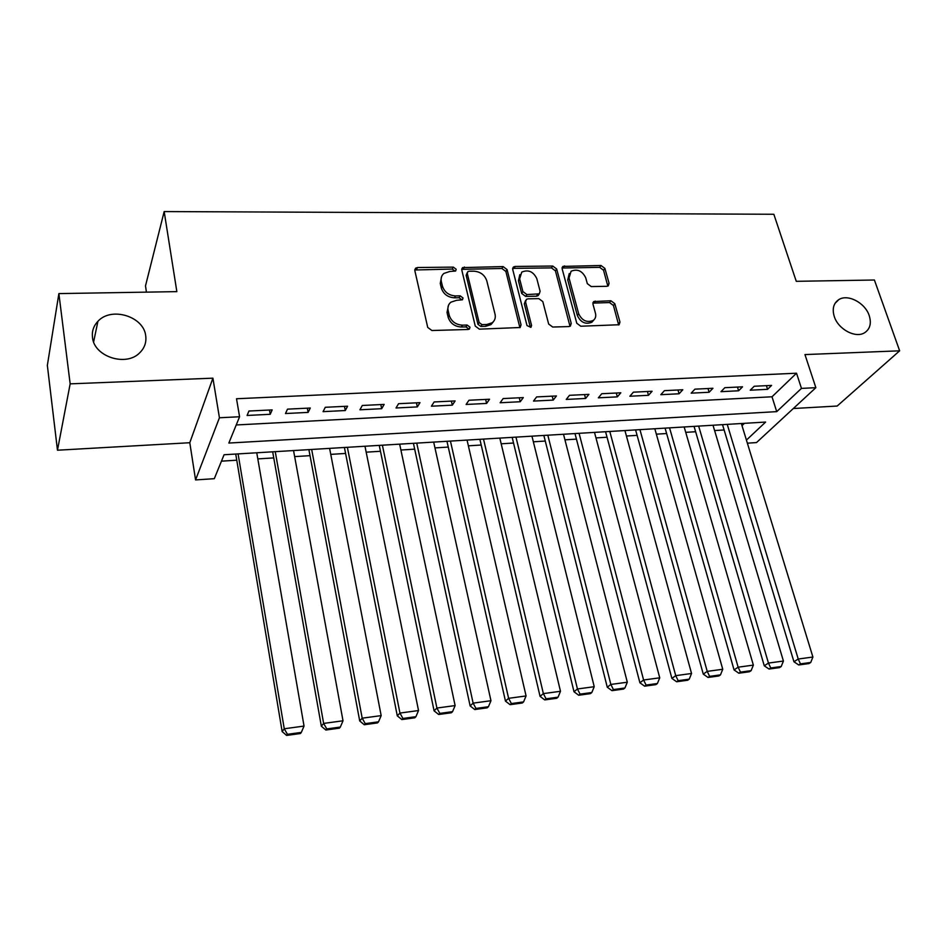 <?xml version="1.0" encoding="UTF-8"?>
<svg xmlns="http://www.w3.org/2000/svg" width="947" height="947" viewBox="0 0 947 947"><rect width="100%" height="100%" fill="white"/><g stroke="black" fill="none" stroke-linecap="round" stroke-linejoin="round"><path stroke-width="1.42" d="M456.182 269.244L453.329 267.125L417.544 267.516L415.638 268.167L414.845 270.664L427.724 327.413L431.903 330.515L468.173 329.473L469.381 329.071L470.008 327.188L467.12 325.034L462.479 325.164C455.744 324.726 451.34 321.447 449.233 315.315L448.132 310.58C447.422 307.1 448.345 304.307 450.879 302.2L456.584 300.306L462.444 299.797L463.036 297.974L460.171 295.843L455.554 295.938C448.866 295.452 444.498 292.197 442.427 286.16L441.338 281.508C440.651 278.169 441.515 275.47 443.918 273.423L449.766 271.481L455.625 271.008L456.182 269.244M455.081 271.173L452.24 269.055L414.774 269.99M468.872 329.023L465.983 326.881L461.343 327.011L462.479 325.164M461.923 299.856L459.058 297.725L454.442 297.82L455.554 295.938M834.283 316.535C838.202 329.319 855.626 338.588 864.611 332.74C870.08 329.059 871.607 323.341 869.204 315.564C865.132 302.768 847.695 293.641 838.746 299.666C833.49 303.289 832.011 308.911 834.283 316.535M92.475 337.369C94.013 356.747 126.282 367.081 139.789 352.734C144.571 347.987 146.548 342.364 145.72 335.877C143.885 316.428 111.296 306.343 97.92 321.317C93.599 325.863 91.788 331.213 92.475 337.369M606.838 286.302L608.294 285.852L609.075 283.283L604.884 268.403L601.002 265.503L562.932 266.391L562.163 268.912L576.782 323.247L580.771 326.23L619.125 324.738L619.965 322.039L614.804 303.679L610.886 300.755L593.781 301.548L592.964 304.176L595.474 313.315C596.208 316.381 595.45 318.76 593.213 320.465C586.868 322.915 582.026 320.678 578.676 313.741L569.029 278.016L571.088 271.233C577.398 268.664 582.275 270.842 585.708 277.767L587.318 283.638L591.248 286.574L606.838 286.302M236.229 424.966L772.006 396.781L796.522 373.213L801.47 388.4L815.864 387.678L756.511 442.569L747.372 443.184M58.88 293.594L70.161 383.855L57.471 450.216L47.35 365.376L58.88 293.594L176.852 291.629L164.174 211.572L773.841 214.271L796.261 281.318L874.401 280.016L899.65 350.816L804.95 354.58L815.864 387.678M57.471 450.216L189.791 442.723L212.909 378.173L70.161 383.855M212.909 378.173L219.432 417.769L239.579 416.751L228.843 443.054L776.718 411.637L801.47 388.4M796.522 373.213L236.513 398.746L239.579 416.751M507.059 269.564L503.058 266.581L462.598 267.599L461.805 270.096L475.264 326.088L479.383 329.154L520.163 327.508L521.051 324.809L507.059 269.564L505.876 271.458L501.886 268.486L461.722 269.35M515.168 266.45L552.728 266.036L556.67 268.972L571.23 323.401L570.354 326.099L568.863 326.573L552.693 327.035L548.656 324.028L542.809 301.608L538.796 298.625L528.012 298.838L526.39 299.359L525.561 301.975L531.575 325.448L530.947 327.342L527.005 325.579L512.718 269.493L513.499 266.983L515.168 266.45L513.972 268.344L551.474 267.906L552.728 266.036M793.326 408.524L837.172 406.038L899.65 350.816M272.18 409.897L248.931 411.034L247.096 415.461L270.215 414.301L272.18 409.897M310.273 408.027L287.509 409.151L285.473 413.531L308.13 412.395L310.273 408.027M347.585 406.204L325.283 407.293L323.081 411.649L345.276 410.536L347.585 406.204M384.151 404.405L362.299 405.482L359.919 409.791L381.665 408.702L384.151 404.405M419.983 402.653L398.569 403.694L396.024 407.979L417.343 406.914L419.983 402.653M455.116 400.924L434.117 401.954L431.418 406.204L452.311 405.162L455.116 400.924M489.552 399.232L468.966 400.25L466.113 404.464L486.604 403.434L489.552 399.232M523.312 397.574L503.141 398.569L500.134 402.759L520.234 401.741L523.312 397.574M556.434 395.953L536.641 396.923L533.504 401.078L553.214 400.096L556.434 395.953M588.927 394.366L569.514 395.313L566.235 399.433L585.577 398.462L588.927 394.366M620.806 392.804L601.759 393.727L598.35 397.823L617.326 396.876L620.806 392.804M652.092 391.265L633.389 392.176L629.862 396.237L648.494 395.301L652.092 391.265M682.799 389.762L664.439 390.661L660.805 394.686L679.082 393.774L682.799 389.762M712.937 388.282L694.92 389.158L691.168 393.159L709.114 392.259L712.937 388.282M742.531 386.826L724.846 387.69L720.975 391.667L738.613 390.78L742.531 386.826M750.249 390.2L767.567 389.324L771.592 385.405L754.214 386.258L750.249 390.2M221.456 461.153L236.762 460.206M257.821 458.893L273.754 457.91M294.647 456.608L310.024 455.661M330.763 454.371L345.596 453.447M366.169 452.169L380.469 451.281M400.901 450.014L414.691 449.162M434.957 447.907L448.262 447.079M468.374 445.824L481.206 445.031M501.176 443.8L513.534 443.03M533.362 441.799L545.283 441.053M564.957 439.834L576.439 439.124M595.971 437.916L607.039 437.23M626.429 436.022L637.094 435.36M656.342 434.164L666.617 433.525M685.735 432.341L695.619 431.725M714.594 430.554L724.124 429.962M741.998 425.629L744.389 423.333M164.174 211.572L145.495 285.899L146.43 292.138M746.425 440.095L765.638 422.054L224.072 454.749L214.294 478.685L195.567 479.928L219.432 417.769M189.791 442.723L195.567 479.928M772.006 396.781L776.718 411.637M270.215 414.301L269.457 410.027M308.13 412.395L307.325 408.169M345.276 410.536L344.436 406.358M381.665 408.702L380.801 404.57M417.343 406.914L416.443 402.818M452.311 405.162L451.388 401.114M486.604 403.434L485.645 399.433M520.234 401.741L519.252 397.776M553.214 400.096L552.208 396.166M585.577 398.462L584.548 394.579M617.326 396.876L616.272 393.017M648.494 395.301L647.417 391.49M679.082 393.774L677.981 389.998M709.114 392.259L708.001 388.519M738.613 390.78L737.464 387.074M767.567 389.324L766.407 385.654M441.586 276.607L440.26 283.413L441.338 281.508M454.442 297.82C447.777 297.346 443.409 294.091 441.338 288.066L440.26 283.413M448.464 305.372L447.031 312.451L448.132 310.58M461.343 327.011C454.631 326.573 450.227 323.294 448.132 317.186L447.031 312.451M519.891 327.674L505.876 271.458M469.061 271.244L467.818 271.647L467.262 273.411L479.123 322.489L481.999 324.62L486.841 324.49L492.203 322.749C494.855 320.631 495.802 317.778 495.032 314.191L486.794 280.821C484.698 274.902 480.389 271.694 473.855 271.185L469.061 271.244M467.226 272.665L466.149 275.328L467.262 273.411M493.423 321.637L491.02 324.584L485.669 326.324L480.839 326.455L477.963 324.324L466.149 275.328M569.999 326.313L555.416 270.842L551.474 267.906M525.538 300.649L524.33 303.821L530.32 327.26L531.575 325.448M536.807 278.631C533.315 271.517 528.296 269.35 521.75 272.109L519.643 278.88L522.898 291.569L526.911 294.564L539.281 293.854L540.098 291.262L536.807 278.631M519.832 274.618L518.435 280.762L519.643 278.88M538.938 294.055L538.038 295.701L536.452 296.198L525.68 296.411L521.679 293.428L518.435 280.762M513.972 268.344L512.623 268.664M569.242 273.565L567.738 279.862L569.029 278.016M593.793 320.003L591.863 322.252C585.542 324.703 580.7 322.465 577.362 315.529L567.738 279.862M618.663 324.975L613.431 305.479L609.525 302.555L592.869 303.111M607.82 286.112L603.547 270.25L599.676 267.35L562.068 268.025M235.732 454.051L282.147 731.546L284.254 728.764L238.088 453.909M256.755 452.784L304.046 726.077L301.312 732.422L287.462 734.316L286.61 735.428L300.436 733.523L301.312 732.422M287.462 734.316L284.254 728.764L304.046 726.077M286.61 735.428L282.147 731.546M272.677 451.814L321.341 726.195L323.637 723.413L275.246 451.66M293.546 450.559L343.015 720.785L340.328 727.059L326.774 728.918L325.839 730.03L339.381 728.16L340.328 727.059M326.774 728.918L323.637 723.413L343.015 720.785M325.839 730.03L321.341 726.195M308.9 449.636L359.718 720.963L362.192 718.181L311.67 449.47M329.603 448.381L381.168 715.612L378.528 721.815L365.246 723.638L364.252 724.739L377.498 722.916L378.528 721.815M365.246 723.638L362.192 718.181L381.168 715.612M364.252 724.739L359.718 720.963M344.412 447.481L397.29 715.849L399.942 713.067L347.371 447.304M364.974 446.25L418.527 710.546L415.922 716.678L402.925 718.465L401.848 719.566L414.822 717.79L415.922 716.678M402.925 718.465L399.942 713.067L418.527 710.546M401.848 719.566L397.29 715.849M379.25 445.386L434.081 710.83L436.91 708.048L382.399 445.197M399.658 444.155L455.116 705.574L452.548 711.659L439.822 713.399L438.674 714.5L451.388 712.76L452.548 711.659M439.822 713.399L436.91 708.048L455.116 705.574M438.674 714.5L434.081 710.83M413.425 443.314L470.126 705.917L473.121 703.136L416.739 443.125M433.679 442.095L490.96 700.721L488.427 706.722L475.962 708.439L474.755 709.54L487.208 707.823L488.427 706.722M475.962 708.439L473.121 703.136L490.96 700.721M474.755 709.54L470.126 705.917M446.96 441.29L505.449 701.1L508.598 698.318L450.441 441.089M467.049 440.083L526.07 695.95L523.584 701.905L511.368 703.574L510.102 704.675L522.294 703.005L523.584 701.905M511.368 703.574L508.598 698.318L526.07 695.95M510.102 704.675L505.449 701.1M479.869 439.313L540.062 696.376L543.365 693.606L483.503 439.088M499.815 438.106L560.494 691.286L558.043 697.17L546.064 698.815L544.738 699.916L556.694 698.27L558.043 697.17M546.064 698.815L543.365 693.606L560.494 691.286M544.738 699.916L540.062 696.376M512.161 437.36L574 691.748L577.445 688.978L515.961 437.123M531.954 436.165L594.231 686.705L591.816 692.529L580.073 694.139L578.688 695.24L590.407 693.63L591.816 692.529M580.073 694.139L577.445 688.978L594.231 686.705M578.688 695.24L574 691.748M543.862 435.442L607.264 687.214L610.839 684.444L547.816 435.206M563.512 434.259L627.305 682.219L624.925 687.984L613.407 689.57L611.975 690.659L623.469 689.085L624.925 687.984M613.407 689.57L610.839 684.444L627.305 682.219M611.975 690.659L607.264 687.214M574.995 433.56L639.888 682.763L643.593 680.005L579.079 433.312M594.503 432.388L659.739 677.815L657.396 683.521L646.103 685.072L644.611 686.173L655.88 684.622L657.396 683.521M646.103 685.072L643.593 680.005L659.739 677.815M644.611 686.173L639.888 682.763M605.559 431.714L671.885 678.407L675.72 675.649L609.785 431.465M624.925 430.542L691.547 673.495L689.238 679.153L678.17 680.68L676.62 681.769L687.676 680.242L689.238 679.153M678.17 680.68L675.72 675.649L691.547 673.495M676.62 681.769L671.885 678.407M635.591 429.902L703.266 674.122L707.22 671.376L639.935 429.642M654.815 428.742L722.75 669.269L720.478 674.868L709.611 676.359L708.025 677.448L718.868 675.957L720.478 674.868M709.611 676.359L707.22 671.376L722.75 669.269M708.025 677.448L703.266 674.122M665.078 428.127L734.067 669.92L738.127 667.185L669.553 427.855M684.172 426.967L753.362 665.114L751.125 670.654L740.471 672.121L738.838 673.21L749.479 671.743L751.125 670.654M740.471 672.121L738.127 667.185L753.362 665.114M738.838 673.21L734.067 669.92M694.056 426.375L764.276 665.8L768.455 663.066L698.649 426.091M713.008 425.227L783.418 661.042L781.204 666.522L770.74 667.966L769.059 669.056L779.511 667.611L781.204 666.522M770.74 667.966L768.455 663.066L783.418 661.042M769.059 669.056L764.276 665.8M722.525 424.658L793.941 661.764L798.226 659.029L727.237 424.374M741.347 423.522L812.905 657.029L810.727 662.474L800.452 663.883L798.735 664.972L808.987 663.563L810.727 662.474M800.452 663.883L798.226 659.029L812.905 657.029M798.735 664.972L793.941 661.764M452.24 269.055L453.329 267.125M465.983 326.881L467.12 325.034M459.058 297.725L460.171 295.843M441.338 288.066L442.427 286.16M448.132 317.186L449.233 315.315M416.514 269.469L417.544 267.516M519.82 326.62L521.051 324.809M463.272 268.924L464.385 267.007M501.886 268.486L503.058 266.581M477.963 324.324L479.123 322.489M480.839 326.455L481.999 324.62M485.669 326.324L486.841 324.49M555.416 270.842L556.67 268.972M569.916 325.188L571.23 323.401M524.33 303.821L525.561 301.975M521.679 293.428L522.898 291.569M525.68 296.411L526.911 294.564M536.452 296.198L537.695 294.363M577.362 315.529L578.676 313.741M593.911 302.898L595.249 301.099M609.525 302.555L610.886 300.755M613.431 305.479L614.804 303.679M618.58 323.803L619.965 322.039M563.228 267.776L564.495 265.906M599.676 267.35L601.002 265.503M603.547 270.25L604.884 268.403M607.725 285.106L609.075 283.283M93.623 341.914L97.92 321.317M835.029 303.371L838.746 299.666M414.786 269.788L415.638 268.167M461.757 269.055L462.598 267.599M491.02 324.584L492.203 322.749M538.038 295.701L539.281 293.854M512.682 268.285L513.499 266.983M591.863 322.252L593.213 320.465M592.976 302.638L593.781 301.548M562.151 267.551L562.932 266.391"/></g></svg>
